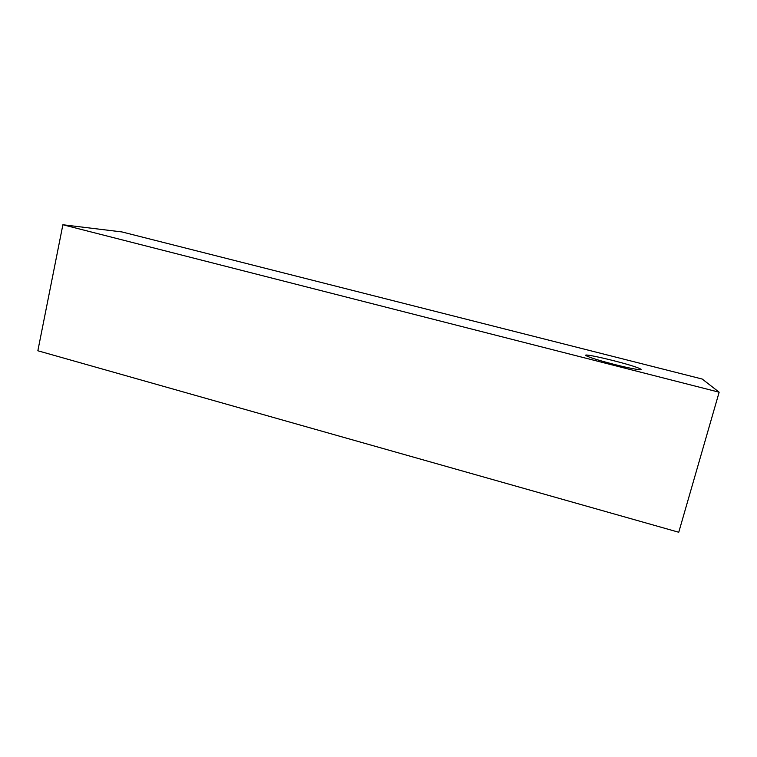<?xml version="1.0" encoding="UTF-8"?>
<svg xmlns="http://www.w3.org/2000/svg" width="757" height="757" viewBox="0 0 757 757"><rect width="100%" height="100%" fill="white"/><g stroke="black" fill="none" stroke-linecap="round" stroke-linejoin="round"><path stroke-width="1.14" d="M614.097 364.382C600.642 360.89 591.652 358.165 587.139 356.187C576.03 351.125 630.42 363.994 639.788 368.631C645.475 371.157 631.953 368.971 614.097 364.382M719.15 392.211L702.231 379.049L121.943 231.935L62.888 224.753L719.15 392.211L678.755 532.247L37.85 350.765L62.888 224.753M639.495 369.681L639.788 368.631"/></g></svg>
